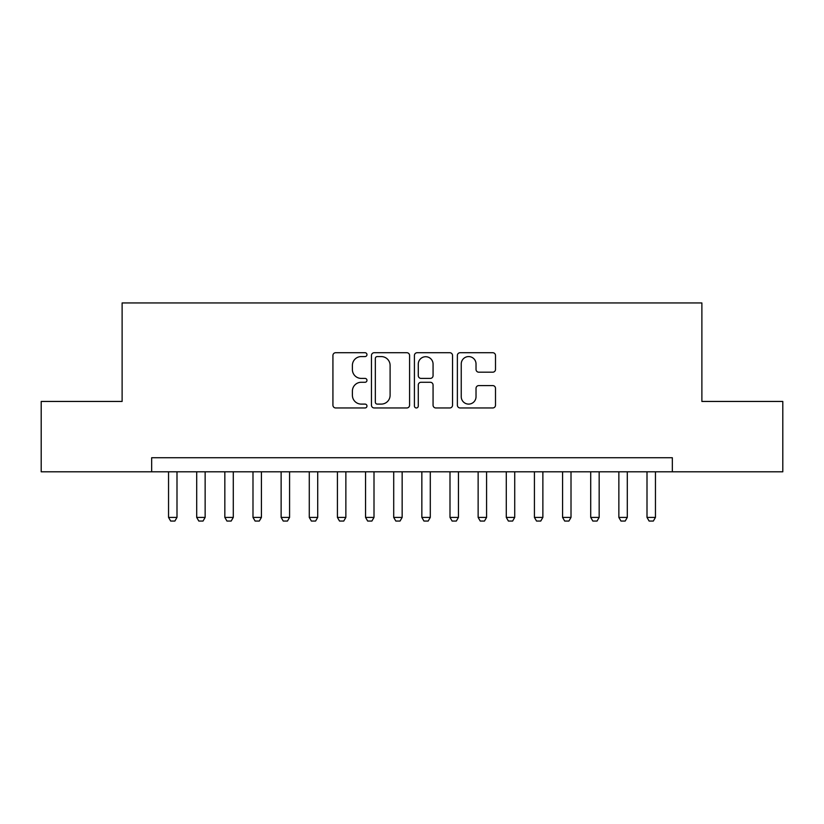 <?xml version="1.0" encoding="UTF-8"?>
<svg xmlns="http://www.w3.org/2000/svg" width="824" height="824" viewBox="0 0 824 824"><rect width="100%" height="100%" fill="white"/><g stroke="black" fill="none" stroke-linecap="round" stroke-linejoin="round"><path stroke-width="1.24" d="M366.968 354.65A1.936 1.936 0 0 0 365.032 352.713L335.687 352.713A2.76 2.76 0 0 0 332.927 355.474L332.927 405.202A2.76 2.76 0 0 0 335.687 407.962L365.032 407.962A1.936 1.936 0 0 0 366.968 406.026A1.936 1.936 0 0 0 365.032 404.1L361.242 404.1A8.837 8.837 0 0 1 352.394 395.252L352.394 391.112A8.837 8.837 0 0 1 361.242 382.274L365.032 382.274A1.936 1.936 0 0 0 366.968 380.338A1.936 1.936 0 0 0 365.032 378.401L361.242 378.401A8.837 8.837 0 0 1 352.394 369.564L352.394 365.423A8.837 8.837 0 0 1 361.242 356.576L365.032 356.576A1.936 1.936 0 0 0 366.968 354.65M492.731 372.191A2.76 2.76 0 0 0 495.502 369.43L495.502 355.474A2.76 2.76 0 0 0 492.731 352.713L460.142 352.713A2.76 2.76 0 0 0 457.372 355.474L457.372 405.202A2.76 2.76 0 0 0 460.142 407.962L492.731 407.962A2.76 2.76 0 0 0 495.502 405.202L495.502 388.351A2.76 2.76 0 0 0 492.731 385.591L478.785 385.591A2.76 2.76 0 0 0 476.025 388.351L476.025 396.704A7.385 7.385 0 0 1 468.629 404.1A7.385 7.385 0 0 1 461.244 396.704L461.244 363.971A7.385 7.385 0 0 1 468.629 356.576A7.385 7.385 0 0 1 476.025 363.971L476.025 369.43A2.76 2.76 0 0 0 478.785 372.191L492.731 372.191M151.667 471.802L41.2 471.802L41.2 401.442L122.117 401.442L122.117 302.944L701.883 302.944L701.883 401.442L782.8 401.442L782.8 471.802L672.332 471.802L672.332 457.732L151.667 457.732L151.667 471.802L672.332 471.802M409.579 355.474A2.76 2.76 0 0 0 406.819 352.713L374.22 352.713A2.76 2.76 0 0 0 371.459 355.474L371.459 405.202A2.76 2.76 0 0 0 374.22 407.962L406.819 407.962A2.76 2.76 0 0 0 409.579 405.202L409.579 355.474M417.181 352.713L449.78 352.713A2.76 2.76 0 0 1 452.541 355.474L452.541 405.202A2.76 2.76 0 0 1 449.78 407.962L435.824 407.962A2.76 2.76 0 0 1 433.063 405.202L433.063 385.035A2.76 2.76 0 0 0 430.303 382.274L421.043 382.274A2.76 2.76 0 0 0 418.283 385.035L418.283 406.026A1.936 1.936 0 0 1 416.347 407.962A1.936 1.936 0 0 1 414.421 406.026L414.421 355.474A2.76 2.76 0 0 1 417.181 352.713M377.258 356.576A1.936 1.936 0 0 0 375.332 358.512L375.332 402.163A1.936 1.936 0 0 0 377.258 404.1L381.265 404.1A8.837 8.837 0 0 0 390.102 395.252L390.102 365.423A8.837 8.837 0 0 0 381.265 356.576L377.258 356.576M433.063 364.105A7.385 7.385 0 0 0 425.678 356.72A7.385 7.385 0 0 0 418.283 364.105L418.283 375.641A2.76 2.76 0 0 0 421.043 378.401L430.303 378.401A2.76 2.76 0 0 0 433.063 375.641L433.063 364.105M168.549 471.802L168.549 517.4L176.995 517.4L176.995 471.802M176.995 517.4L174.884 521.056L170.661 521.056L168.549 517.4M196.699 471.802L196.699 517.4L205.145 517.4L205.145 471.802M205.145 517.4L203.034 521.056L198.811 521.056L196.699 517.4M224.839 471.802L224.839 517.4L233.285 517.4L233.285 471.802M233.285 517.4L231.173 521.056L226.95 521.056L224.839 517.4M252.989 471.802L252.989 517.4L261.424 517.4L261.424 471.802M261.424 517.4L259.313 521.056L255.1 521.056L252.989 517.4M281.128 471.802L281.128 517.4L289.574 517.4L289.574 471.802M289.574 517.4L287.463 521.056L283.24 521.056L281.128 517.4M309.278 471.802L309.278 517.4L317.714 517.4L317.714 471.802M317.714 517.4L315.602 521.056L311.379 521.056L309.278 517.4M337.418 471.802L337.418 517.4L345.864 517.4L345.864 471.802M345.864 517.4L343.752 521.056L339.529 521.056L337.418 517.4M365.557 471.802L365.557 517.4L374.003 517.4L374.003 471.802M374.003 517.4L371.892 521.056L367.669 521.056L365.557 517.4M393.707 471.802L393.707 517.4L402.153 517.4L402.153 471.802M402.153 517.4L400.042 521.056L395.819 521.056L393.707 517.4M421.847 471.802L421.847 517.4L430.293 517.4L430.293 471.802M430.293 517.4L428.181 521.056L423.958 521.056L421.847 517.4M449.997 471.802L449.997 517.4L458.443 517.4L458.443 471.802M458.443 517.4L456.331 521.056L452.108 521.056L449.997 517.4M478.136 471.802L478.136 517.4L486.582 517.4L486.582 471.802M486.582 517.4L484.471 521.056L480.248 521.056L478.136 517.4M506.286 471.802L506.286 517.4L514.722 517.4L514.722 471.802M514.722 517.4L512.621 521.056L508.398 521.056L506.286 517.4M534.426 471.802L534.426 517.4L542.872 517.4L542.872 471.802M542.872 517.4L540.76 521.056L536.537 521.056L534.426 517.4M562.576 471.802L562.576 517.4L571.011 517.4L571.011 471.802M571.011 517.4L568.9 521.056L564.687 521.056L562.576 517.4M590.715 471.802L590.715 517.4L599.161 517.4L599.161 471.802M599.161 517.4L597.05 521.056L592.827 521.056L590.715 517.4M618.855 471.802L618.855 517.4L627.301 517.4L627.301 471.802M627.301 517.4L625.189 521.056L620.966 521.056L618.855 517.4M647.005 471.802L647.005 517.4L655.451 517.4L655.451 471.802M655.451 517.4L653.339 521.056L649.116 521.056L647.005 517.4"/></g></svg>
